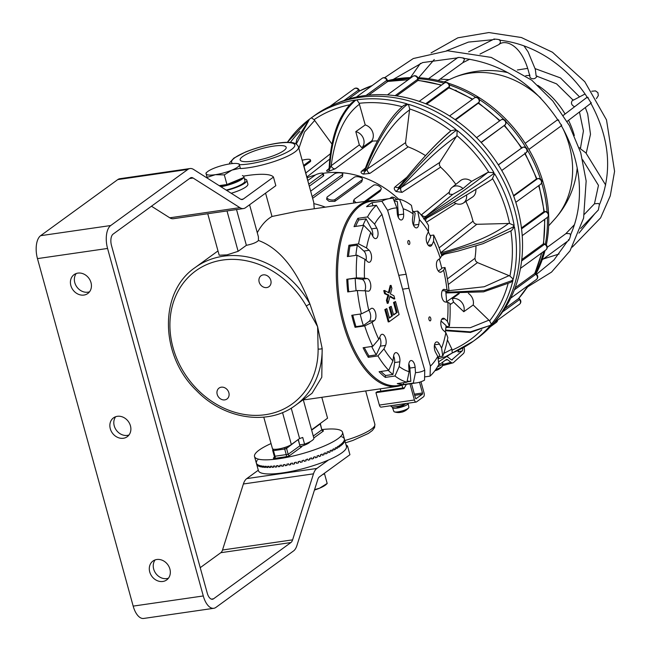 <?xml version="1.0" encoding="UTF-8"?>
<svg xmlns="http://www.w3.org/2000/svg" width="651" height="651" viewBox="0 0 651 651"><rect width="100%" height="100%" fill="white"/><g stroke="black" fill="none" stroke-linecap="round" stroke-linejoin="round"><path stroke-width="0.98" d="M450.468 354.111L452.323 352.94A137.971 116.619 -126 0 0 473.171 341.336L476.678 338.789A137.971 116.619 -126 0 0 489.853 158.616A137.971 116.619 -126 0 0 314.392 115.609L309.502 119.166L296.238 144.058M350.002 104.73A134.928 114.047 54 0 0 314.091 119.662L311.349 117.823L309.567 119.117M328.975 168.658L327.38 169.952C326.021 171.026 326.46 171.465 328.706 171.278L335.143 168.829L372.689 141.072L371.664 140.958A10.188 8.609 54 0 0 365.219 124.927L359.157 103.297L356.854 99.831L354.193 100.938C350.384 103.257 345.933 108.863 340.847 117.758C334.077 130.965 330.187 147.606 329.178 167.681L329.406 166.005M405.549 142.65L367.188 169.081A3.654 3.027 -125.9 0 0 369.874 173.418L408.144 146.866L406.2 145.263L405.549 142.65L409.674 108.953L408.429 104.298L406.509 105.071L407.217 103.932L403.555 105.568M440.581 167.152L439.303 164.955L439.694 162.457L456.921 135.66L457.181 130.46L455.342 130.997L456.131 129.622L450.915 130.753C436.748 142.585 419.496 161.245 399.169 186.756L397.94 189.539A3.654 0.602 -51.4 0 1 396.036 191.484L402.074 192.37L440.581 167.152A94.55 79.918 54 0 1 455.83 184.371M511.458 230.682L514.396 226.792L512.964 227.101L514.168 225.498L509.554 223.439A134.928 114.047 54 0 0 492.717 178.805L492.066 179.294L494.662 173.784L492.994 174.159L493.963 172.621L487.9 172.344C473.773 183.785 453.177 198.384 426.112 216.148A3.654 3.035 52 0 1 421.563 214.708L421.205 215.042M445.919 292.958L483.595 291.851L510.945 282.282L512.972 280.304L511.792 280.671L513.248 279.116L509.896 276.081A134.928 114.047 54 0 0 510.897 231.032M490.073 325.484L491.375 324.19L489.617 320.878A134.928 114.047 54 0 0 507.967 284.072M314.083 119.67L331.994 144.123M372.689 141.072A94.55 79.918 54 0 1 377.45 140.95M408.144 146.866A94.55 79.918 54 0 1 425.518 155.613M449.255 194.136A9.659 8.162 54 0 1 451.997 187.455L460.436 180.661A10.188 8.609 54 0 1 471.56 181.385L487.9 172.344M465.872 201.411A94.55 79.918 54 0 1 472.374 218.874A94.55 79.918 54 0 1 472.992 221.202L474.514 223.513L476.776 224.302L509.554 223.448M475.865 189.368A10.188 8.609 54 0 1 472.414 197.131L463.349 203.063A9.659 8.162 54 0 1 454.414 202.746M475.971 246.021A94.55 79.918 54 0 1 474.97 258.325L475.555 260.953L477.468 262.597L509.074 275.642L484.222 286.749L449.027 290.647M509.074 275.633L509.888 276.089M468.403 293.381A10.188 8.609 54 0 1 473.179 304.985L489.617 320.886M447.408 339.871L451.924 349.196L452.242 352.997L473.171 341.336A137.971 116.619 -126 0 0 490.634 325.085M449.914 354.461L445.341 356.764L438.107 358.709L438.351 360.524M409.674 109.856C394.514 120.468 380.355 140.209 367.188 169.081L364.682 171.88L364.837 169.748L364.381 170.472A3.654 3.084 50.7 0 1 361.834 171.001C360.451 172.092 360.939 173.125 363.282 174.102L369.874 173.418M403.75 105.413C397.655 110.418 391.658 117.481 385.758 126.595C375.717 142.374 368.889 158.567 364.845 169.74L365.366 168.536M365.488 167.999L361.834 171.001M439.694 162.457L401.146 187.529A3.654 3.035 -124.6 0 0 402.074 192.37M456.563 136.425C441.313 146.573 422.841 163.604 401.146 187.529L397.94 189.539C419.944 163.092 439.083 143.578 455.342 130.997M399.087 186.853A3.654 3.06 51.1 0 1 398.973 186.951A3.654 3.06 51.1 0 1 395.141 186.829C393.741 187.936 394.042 189.482 396.036 191.484M406.745 177.341L395.141 186.829M450.313 131.429C436.618 142.821 419.7 161.098 399.568 186.276M454.398 202.184L454.422 202.746M492.075 179.294C476.906 189.002 455.269 201.867 427.162 217.898L426.991 217.995A3.654 3.043 -123.5 0 0 426.926 218.036A3.654 3.043 -123.5 0 0 425.746 221.161M426.454 222.219L455.92 203.527M426.926 218.036L426.983 218.004C455.204 201.908 476.947 188.977 492.221 179.212M427.162 217.898L423.589 218.939L426.112 216.148L452.665 194.454L449.247 194.128M449.369 192.053L421.563 214.708M451.997 187.455A9.659 8.162 54 0 1 463.024 188.562L471.56 181.385M452.673 194.462L463.024 188.562M441.345 256.193L444.405 254.224M472.992 221.202L439.108 247.86M508.691 223.358C494.117 234.645 471.357 244.524 440.401 253.003L476.776 224.302M474.97 258.325L447.359 278.913M448.246 284.511L477.468 262.597M458.312 293.536L446.578 301.747M450.036 304.66L453.609 302.145L463.789 311.731A9.659 8.162 54 0 0 461.445 301.983A9.659 8.162 54 0 0 452.323 298.63L453.609 302.145M459.264 293.544L452.323 298.63M463.781 311.715L473.179 304.985M488.999 320.146L470.307 327.697L445.911 327.453M451.924 349.196L443.738 353.444M330.399 153.774L305.815 172.979M306.922 177.007L329.805 159.023M314.726 120.386L304.505 131.998L298.874 148.379M365.219 124.927L355.804 131.64L359.319 144.896L361.85 147.728L371.664 140.966M359.328 144.896L331.172 165.745A3.654 3.027 -127.2 0 0 335.143 168.829M359.507 104.176C344.615 115.211 335.175 135.733 331.172 165.745L329.552 169.016L329.17 167.681L328.543 169.398M328.552 169.406A3.654 3.109 50.8 0 1 327.38 169.952M355.804 131.64A9.659 8.162 54 0 1 363.404 138.468A9.659 8.162 54 0 1 361.85 147.736M466.531 194.999A9.659 8.162 54 0 1 463.349 203.063M505.396 124.463A3.247 1.709 -136.9 0 1 505.192 124.797L505.192 124.797A3.247 1.709 -136.9 0 1 505.062 124.911L481.203 142.528M504.476 125.545L504.273 125.757A132.389 111.907 54 0 1 521.394 148.054L521.565 147.956M500.578 120.248A3.247 2.742 54 0 1 500.912 119.955L500.912 119.955A3.247 2.742 54 0 1 504.883 120.761A3.247 2.742 54 0 1 505.062 124.911L481.056 142.366M478.615 102.948L455.578 119.963M478.648 103.118L479.201 101.971A3.247 1.579 -154.1 0 1 478.941 102.28L478.42 103.346A132.389 111.907 54 0 1 499.602 120.907M449.206 87.649L426.633 104.127M449.214 87.665L449.467 86.241A3.247 1.343 -170.1 0 1 449.149 86.697L448.938 87.909A132.389 111.907 54 0 1 472.333 99.408M441.598 85.061L418.17 80.309L396.654 95.9M418.194 80.317L418.056 78.714A3.247 1.017 175.3 0 1 417.739 79.21L417.844 80.496A132.389 111.907 54 0 1 441.288 85.289M387.703 81.521L368.621 95.152M387.679 81.432L387.174 79.894A3.247 0.61 161.7 0 1 386.84 80.333L387.255 81.603A132.389 111.907 54 0 1 408.022 79.91M359.474 91.042L348.269 99.147M359.694 90.912L358.937 89.659L358.555 89.993L359.262 91.156A132.389 111.907 54 0 1 372.16 85.574M518.741 298.386L519.465 299.606L519.921 299.37L518.863 298.272M534.829 273.192L535.749 274.315A3.247 0.716 -56.9 0 1 536.286 274.144L534.919 273.257M521.597 260.994L544.505 244.337A3.247 1.099 -70.7 0 1 545.066 244.19L543.577 243.669L544.505 244.337A3.247 2.742 54 0 1 546.816 246.916A3.247 2.742 54 0 1 545.904 249.878L545.904 249.878A3.247 3.247 0 0 0 545.066 244.19M521.557 228.867L545.131 211.721A3.247 1.408 -85.6 0 1 545.636 211.559L544.236 211.453L545.131 211.721A3.247 2.742 54 0 1 548.085 214.065A3.247 2.742 54 0 1 547.296 217.426L547.296 217.426A3.247 3.247 0 0 0 545.636 211.559M513.696 196.073L537.588 178.691A3.247 1.619 -101.9 0 1 537.921 178.545L537.588 178.691A3.247 2.742 54 0 1 541.119 180.604A3.247 2.742 54 0 1 540.501 184.347L540.501 184.347A3.247 3.247 0 0 0 537.921 178.545M498.3 164.841L522.395 147.492A3.247 1.725 -119.2 0 1 522.484 147.435L522.484 147.435A3.247 1.725 -119.2 0 1 522.72 147.338M498.373 164.955L522.395 147.492A3.247 2.742 54 0 1 526.382 148.786A3.247 2.742 54 0 1 525.984 152.887L525.984 152.887A3.247 2.742 54 0 1 525.748 153.034M514.355 289.866L535.749 274.315A3.247 2.742 54 0 1 536.416 279.491A3.247 3.247 0 0 0 536.286 274.144M502.637 311.837L519.465 299.606A3.247 2.742 54 0 1 519.49 304.245L519.49 304.245A3.247 3.247 0 0 0 519.921 299.37M497.283 320.39A3.247 2.742 54 0 1 496.265 322.457A3.247 3.247 0 0 0 497.584 320.17M358.937 89.659A3.247 3.247 0 0 0 354.25 88.707L354.25 88.707A3.247 2.742 54 0 1 358.555 89.993L344.11 100.498M387.174 79.894A3.247 3.247 0 0 0 382.178 78.283L382.178 78.283A3.247 2.742 54 0 1 386.84 80.333L366.082 95.428M444.047 83.279A130.054 109.929 54 0 0 420.017 78.869A130.054 109.929 54 0 0 418.064 78.738A3.247 3.247 0 0 0 412.913 76.354L412.913 76.354A3.247 2.742 54 0 1 415.924 76.346A3.247 2.742 54 0 1 417.739 79.21L395.084 95.681M449.467 86.241A3.247 3.247 0 0 0 444.364 83.059L444.364 83.059A3.247 2.742 54 0 1 447.717 83.279A3.247 2.742 54 0 1 449.149 86.697L425.689 103.753M479.201 101.971A3.247 3.247 0 0 0 474.376 97.927A3.247 2.742 54 0 1 478.054 98.423A3.247 2.742 54 0 1 478.941 102.28L455.09 119.621M504.802 308.607L518.522 298.63A132.389 111.907 54 0 0 528.384 285.333M515.169 287.75L534.634 273.591A132.389 111.907 54 0 0 541.567 253.036M521.76 259.578L543.292 243.913A132.389 111.907 54 0 0 544.505 219.452M521.443 227.972L543.91 211.632A132.389 111.907 54 0 0 538.654 185.69M513.525 195.601L536.44 178.935A132.389 111.907 54 0 0 524.82 153.734M456.392 90.579L455.537 90.204M336.632 103.452A136.954 115.764 54 0 1 356.87 96.95A136.954 115.764 54 0 1 388.354 94.973A136.954 115.764 54 0 1 420.562 101.833A136.954 115.764 54 0 1 451.306 117.066A136.954 115.764 54 0 1 478.485 139.631A136.954 115.764 54 0 1 500.253 167.982A136.954 115.764 54 0 1 515.12 200.207A136.954 115.764 54 0 1 522.086 234.091A136.954 115.764 54 0 1 520.654 267.325A136.954 115.764 54 0 1 510.945 297.662A136.954 115.764 54 0 1 495.102 321.374M554.53 219.322A88.463 74.775 -126 0 0 554.709 219.118A88.463 74.775 -126 0 0 569.259 145.36A88.463 74.775 -126 0 0 563.05 128.768M540.802 98.179A88.463 74.775 -126 0 0 452.38 78.218A88.463 74.775 -126 0 0 452.282 78.266L444.039 81.945M529.93 75.451L529.133 73.563C521.785 43.886 504.81 39.141 498.91 44.569L500.359 42.787L500.204 40.272M529.385 74.499L530.158 77.729C532.998 79.528 535.301 79.007 537.091 76.167L537.067 76.069M523.965 45.871L528.099 51.885L535.334 69.364L536.139 75.923L556.548 83.849L573.205 100.23L585.054 93.988M462.837 62.675L464.366 59.778L464.025 58.403M494.451 39.532C491.123 38.678 499.024 39.28 500.058 39.963M458.271 57.695C458.133 57.272 460.005 57.418 463.886 58.126M573.401 99.823L572.538 100.278C570.626 102.874 571.318 105.031 574.605 106.764M560.657 126.278L561.349 125.716M557.826 119.898L556.678 120.411L557.663 119.654M588.032 97.365C587.112 96.755 591.653 104.266 591.263 102.695M558.485 119.849C559.201 122.136 560.283 123.918 561.715 125.187M579.463 111.988L583.426 130.965L580.375 148.778L585.859 152.871L605.666 185.03M580.676 147.997L579.121 147.753M570.65 234.669L569.503 233.603L565.979 233.579L547.239 247.315M590.677 102.931C609.897 138.362 612.762 172.409 599.294 205.057L598.35 209.996L580.692 228.436M568.364 239.723C568.966 240.504 569.755 238.868 570.748 234.808L570.39 235.255C577.697 218.907 580.594 201.013 579.073 181.572C577.388 161.985 571.391 143.212 561.089 125.269M449.442 84.98A130.054 109.929 54 0 1 475.808 97.341M479.38 99.579A130.054 109.929 54 0 1 503.89 119.515M505.917 121.591A130.054 109.929 54 0 1 525.91 147.59M527.302 149.909A130.054 109.929 54 0 1 540.501 179.098M541.656 182.785A130.054 109.929 54 0 1 547.1 212.039M547.385 217.361A130.054 109.929 54 0 1 545.335 244.296M543.731 251.457A130.054 109.929 54 0 1 535.342 273.534M387.638 81.302A130.054 109.929 54 0 1 409.886 78.559M417.804 77.697A130.054 109.929 54 0 1 421.335 77.917A130.054 109.929 54 0 1 445.837 82.465M448.433 83.263A130.054 109.929 54 0 1 546.327 244.996M545.042 250.497A130.054 109.929 54 0 1 535.944 273.925M529.287 284.674A130.054 109.929 54 0 1 526.35 288.58M387.443 80.716A130.054 109.929 54 0 1 411.204 77.599M458.54 350.165A3.043 1.546 -105 0 1 457.995 352.004L462.21 350.873A3.043 1.546 75 0 0 462.641 348.025M462.21 350.873L451.68 359.938M446.724 356.479A6.087 3.092 -105 0 1 447.733 357.017L451.119 359.653A3.043 1.546 75 0 0 452.087 359.938A3.043 1.546 75 0 0 452.437 359.734M438.554 361.932L439.506 364.479L446.309 359.531A3.043 1.546 75 0 1 446.586 359.401A3.043 1.546 75 0 1 447.554 359.678L450.94 362.322L443.03 364.438M464.041 347.243A6.087 3.092 -105 0 1 463.349 353.615L453.576 362.477A6.087 3.092 -105 0 1 452.876 362.876A6.087 3.092 -105 0 1 450.94 362.322M457.083 350.865L458.54 350.474M439.506 364.479L438.79 364.674M228.851 392.691A6.746 5.696 54 0 1 226.996 398.99A6.746 5.696 54 0 1 218.419 396.89A6.746 5.696 54 0 1 219.061 388.077A6.746 5.696 54 0 1 228.851 392.691M270.816 280.378A6.746 5.696 54 0 1 268.961 286.676A6.746 5.696 54 0 1 260.384 284.577A6.746 5.696 54 0 1 261.027 275.772A6.746 5.696 54 0 1 270.816 280.378M265.567 193.144L271.996 216.482L298.182 211.095L370.126 200.671A93.842 45.806 -98.2 0 1 375.79 200.565M240.447 168.544A35.813 7.779 -15.4 0 0 296.994 150.243A35.813 7.779 -15.4 0 0 298.492 146.98L313.717 202.249L314.262 208.768M283.787 150.633A23.867 5.184 164.6 0 1 258.618 160.081A23.867 5.184 164.6 0 1 240.178 159.991A23.867 5.184 164.6 0 1 261.8 148.623A23.867 5.184 164.6 0 1 286.188 147.313A23.867 5.184 164.6 0 1 283.787 150.633M321.806 397.313L327.559 418.194L311.569 429.823M295.44 405.345A85.216 72.033 -126 0 0 322.172 348.488L317.615 326.712L309.876 303.871A85.216 72.033 -126 0 0 195.21 267.504C158.844 291.974 159.788 355.479 196.407 390.51C223.903 419.309 268.114 426.136 295.44 405.345L312.041 393.277L321.789 377.255L322.172 348.488A3.043 1.05 179.5 0 1 318.111 349.009A82.172 69.462 54 0 1 220.274 406.379A82.172 69.462 54 0 1 185.543 280.288A82.172 69.462 54 0 1 306.263 305.986L309.876 303.871C296.547 269.319 279.409 248.186 258.463 240.479C256.567 242.465 252.539 244.076 246.371 245.321L238.128 251.319L226.996 254.875L219.175 255.216L207.742 213.731M356.3 202.673A4.362 2.083 -156.7 0 1 354.128 199.548A4.362 2.083 -156.7 0 1 354.502 199.092L373.536 185.25A4.362 2.083 -156.7 0 1 378.532 185.779A4.362 2.083 -156.7 0 1 381.169 189.164L380.054 191.337L366.489 201.2M381.169 189.164A4.362 2.083 -156.7 0 1 380.794 189.62L364.462 201.493M353.965 203.014L353.395 201.257L354.128 199.548M362.485 179.277L361.736 181.808L334.817 201.379L329.072 201.338L326.639 199.328L326.957 197.424A4.362 1.79 -170.6 0 1 327.38 196.814L354.299 177.243A4.362 1.79 -170.6 0 1 359.287 176.966A4.362 1.79 -170.6 0 1 362.485 179.277A4.362 1.79 -170.6 0 1 362.054 179.888L335.135 199.466A4.362 1.79 -170.6 0 1 330.147 199.743A4.362 1.79 -170.6 0 1 326.957 197.424M307.874 180.457L315.222 175.119A4.362 0.952 164.6 0 1 319.836 173.386A4.362 0.952 164.6 0 1 323.197 173.41A4.362 0.952 164.6 0 1 322.758 174.02L308.883 184.111M323.197 173.41L323.742 175.388L323.311 176.03L309.437 186.121M310.657 191.15L334.516 173.801A4.362 1.408 176.6 0 1 339.366 172.775A4.362 1.408 176.6 0 1 342.8 173.939A4.362 1.408 176.6 0 1 342.369 174.598L312.154 196.578M342.8 173.939L342.491 176.616L312.635 198.327M389.656 198.555L391.218 197.424A4.362 2.27 -141.9 0 1 396.296 198.978L396.939 199.564M402.766 388.012L401.968 385.115M402.505 384.904A93.842 45.806 -98.2 0 1 397.037 386.409A93.842 45.806 -98.2 0 1 338.243 300.111A93.842 45.806 -98.2 0 1 370.126 200.671M380.217 388.85L380.859 391.186M257.283 232.732A93.842 45.806 -98.2 0 1 271.996 216.482M258.463 240.479L258.406 236.826L249.577 204.772M397.037 386.409L306.963 399.462A93.842 45.806 -98.2 0 1 303.268 399.69M307.142 177.796A93.842 79.316 54 0 1 315.426 174.981M323.156 173.329A93.842 79.316 54 0 1 398.794 199.296M303.944 166.306A10.351 2.246 164.6 0 1 304.025 166.469L310.022 188.847M313.904 203.649A93.842 79.316 54 0 1 325.37 207.156M291.225 408.153L299.59 438.53A16.438 3.572 -15.4 0 0 302.731 437.464L304.57 444.145A16.438 3.572 -15.4 0 0 313.855 438.131L303.26 399.657M304.025 166.469A10.351 2.246 164.6 0 1 303.976 166.892M299.826 444.836L304.57 444.145M263.777 417.161L272.427 448.572A10.351 2.246 -15.4 0 0 280.402 448.629A10.351 2.246 -15.4 0 0 291.339 444.527L299.59 438.53M236.525 209.565L246.371 245.321M424.753 370.199A82.986 40.508 -98.2 0 1 415.501 372.592L413.279 383.097A93.134 45.464 81.8 0 0 416.567 382.861A93.134 45.464 81.8 0 0 424.533 380.135L424.753 370.199L406.232 306.279L403.425 292.275L381.982 214.415L376.368 205.268L366.546 206.692A93.134 45.464 -98.2 0 1 372.071 202.681L381.885 201.257L387.622 210.33L406.143 274.25L398.754 275.324M372.966 205.765L372.071 202.681M406.143 274.25L408.95 288.255L402.57 289.182M408.95 288.255L430.401 366.114L430.051 376.123L424.607 376.913M430.734 318.249A2.026 0.993 -98.2 0 1 430.148 320.894A2.026 0.993 -98.2 0 1 428.879 319.031A2.026 0.993 -98.2 0 1 429.57 316.882A2.026 0.993 -98.2 0 1 430.734 318.249M409.699 241.879A2.026 0.993 -98.2 0 1 409.113 244.524A2.026 0.993 -98.2 0 1 407.843 242.652A2.026 0.993 -98.2 0 1 408.535 240.504A2.026 0.993 -98.2 0 1 409.699 241.879M393.806 200.02L399.511 199.19L403.246 208.825L403.636 214.106A6.388 3.117 81.8 0 1 401.366 219.981A6.388 3.117 81.8 0 1 397.265 213.211L396.874 207.938L393.139 198.303A93.134 45.464 81.8 0 0 389.851 198.531L371.103 201.249A93.134 45.464 81.8 0 0 357.611 207.986A93.134 45.464 81.8 0 0 344.208 322.684A93.134 45.464 81.8 0 0 397.81 385.579L416.567 382.861M389.851 198.531A93.134 45.464 81.8 0 0 381.885 201.257M413.572 211.656L417.698 211.062L419.431 219.656L418.78 224.392A6.388 3.117 81.8 0 1 416.575 227.883A6.388 3.117 81.8 0 1 413.426 225.083A6.388 3.117 81.8 0 1 412.531 218.728L413.182 213.992L411.448 205.391A93.134 45.464 81.8 0 0 399.511 199.19M430.181 235.556L433.68 235.052L433.607 241.236L432.004 244.703A6.388 3.117 81.8 0 1 430.335 246.241A6.388 3.117 81.8 0 1 426.779 242.343A6.388 3.117 81.8 0 1 426.828 235.125L428.431 231.658L428.504 225.474A93.134 45.464 81.8 0 0 417.698 211.062M441.703 267.992L445.015 267.512L443.6 270.279L441.297 271.955A6.388 3.117 81.8 0 1 440.556 272.264A6.388 3.117 81.8 0 1 436.691 267.179A6.388 3.117 81.8 0 1 437.985 259.928L440.288 258.252L441.703 255.485A93.134 45.464 81.8 0 0 433.68 235.052M443.429 289.467L446.96 289.711L449.052 290.859A93.134 45.464 81.8 0 0 445.015 267.512M449.052 290.859L445.748 291.331M449.41 326.2A93.134 45.464 81.8 0 0 449.996 303.504L447.904 302.365A82.986 40.508 -98.2 0 1 447.416 321.26L449.41 326.2L445.992 326.696M442.745 356.146A93.134 45.464 81.8 0 0 447.847 337.552L445.854 332.612A82.986 40.508 -98.2 0 1 441.606 348.09L442.745 356.146L438.88 356.699M430.051 376.123A93.134 45.464 81.8 0 0 438.904 364.454L437.765 356.406A82.986 40.508 -98.2 0 1 430.401 366.114M413.279 383.097L403.636 384.489A93.134 45.464 -98.2 0 1 397.265 383.602L406.908 382.202L409.129 371.705A82.986 40.508 -98.2 0 1 399.193 366.537L394.97 376.001A93.134 45.464 81.8 0 0 406.908 382.202M394.97 376.001L385.335 377.393A93.134 45.464 -98.2 0 1 379.085 371.729L388.72 370.338L392.944 360.874A82.986 40.508 -98.2 0 1 383.944 348.871L377.914 355.918A93.134 45.464 81.8 0 0 388.72 370.338M377.914 355.918L368.279 357.318A93.134 45.464 -98.2 0 1 363.103 347.74L372.738 346.34L378.776 339.293A82.986 40.508 -98.2 0 1 372.087 322.278L364.715 325.907A93.134 45.464 81.8 0 0 372.738 346.34M364.715 325.907L355.072 327.307A93.134 45.464 -98.2 0 1 351.76 315.279L361.403 313.88L368.775 310.25A82.986 40.508 -98.2 0 1 365.423 290.818L357.366 290.541A93.134 45.464 81.8 0 0 361.403 313.88M357.366 290.541L347.732 291.933A93.134 45.464 -98.2 0 1 346.78 279.287L356.423 277.887L364.47 278.164A82.986 40.508 -98.2 0 1 364.959 259.269L357.008 255.192A93.134 45.464 81.8 0 0 356.423 277.887M357.008 255.192L347.365 256.592A93.134 45.464 -98.2 0 1 348.928 245.24L358.571 243.848L366.521 247.917A82.986 40.508 -98.2 0 1 370.769 232.44L363.673 225.246A93.134 45.464 81.8 0 0 358.571 243.848M363.673 225.246L354.038 226.646A93.134 45.464 -98.2 0 1 357.871 218.329L367.514 216.938L374.61 224.123A82.986 40.508 -98.2 0 1 381.982 214.415M376.368 205.268A93.134 45.464 81.8 0 0 367.514 216.938M437.765 356.406L435.609 352.411A6.388 3.117 81.8 0 1 434.355 345.827A6.388 3.117 81.8 0 1 436.609 341.93A6.388 3.117 81.8 0 1 439.441 344.094L441.606 348.09M445.854 332.612L443.25 330.244A6.388 3.117 81.8 0 1 440.808 323.335A6.388 3.117 81.8 0 1 443.111 318.249A6.388 3.117 81.8 0 1 444.812 318.9L447.416 321.26M447.904 302.365L445.243 301.991A6.388 3.117 81.8 0 1 441.63 295.668A6.388 3.117 81.8 0 1 443.852 289.345A6.388 3.117 81.8 0 1 444.299 289.345M443.6 270.279A82.986 40.508 -98.2 0 1 446.96 289.711M433.607 241.236A82.986 40.508 -98.2 0 1 440.288 258.252M419.431 219.656A82.986 40.508 -98.2 0 1 428.431 231.658M403.246 208.825A82.986 40.508 -98.2 0 1 413.182 213.992M387.622 210.33A82.986 40.508 -98.2 0 1 396.874 207.938M391.91 288.426L390.413 293.943L393.945 295.806L394.783 298.866L390.014 296.067L388.134 303.244L387.288 300.184L388.834 295.09L385.465 293.568L384.627 290.509L389.176 293.015L391.064 285.366L391.91 288.426M389.868 296.62L393.904 298.988L394.783 298.866M387.288 300.184L386.417 300.314L387.255 303.366L388.134 303.244M386.417 300.314L387.955 295.22L388.834 295.09M387.955 295.22L384.595 293.691L385.465 293.568M384.595 293.691L383.748 290.639L384.627 290.509M388.427 292.6L390.193 285.496L391.064 285.366M399.096 314.523L389.103 321.789L385.701 309.445L386.808 308.631L389.404 318.054L392.504 315.8L390.12 307.142L391.227 306.336L393.611 314.994L397.183 312.399L394.408 302.341L395.523 301.535L399.096 314.523M385.701 309.445L384.822 309.567L388.224 321.911L389.103 321.789M384.822 309.567L386.808 308.631M389.29 317.631L392.504 315.8M391.625 315.93L389.241 307.272L390.12 307.142M389.241 307.272L391.227 306.336M393.497 314.563L397.183 312.399M396.304 312.529L393.529 302.471L394.408 302.341M393.529 302.471L395.523 301.535M364.739 290.794A6.388 3.117 81.8 0 0 365.187 283.909A6.388 3.117 81.8 0 0 361.875 279.303L355.194 278.368A91.018 44.431 81.8 0 0 356.113 290.72M355.194 278.368L346.78 279.287M348.749 291.786A91.018 44.431 -98.2 0 1 347.837 279.434M366.082 260.286A6.388 3.117 81.8 0 0 363.868 251.05L357.326 245.11A91.018 44.431 81.8 0 0 355.869 255.355M357.326 245.11L349.961 246.176L348.928 245.24M348.513 256.421A91.018 44.431 -98.2 0 1 349.961 246.176M372.697 236.004A6.388 3.117 81.8 0 0 371.509 228.883L366.09 218.85A91.018 44.431 81.8 0 0 362.981 225.352M366.09 218.85L358.725 219.916L357.871 218.329M355.617 226.418A91.018 44.431 -98.2 0 1 358.725 219.916M398.306 217.361A6.388 3.117 81.8 0 0 398.379 214.863L397.387 201.615A91.018 44.431 81.8 0 0 394.164 200.939M413.507 225.254A6.388 3.117 81.8 0 0 413.523 225.148L415.159 213.268A91.018 44.431 81.8 0 0 412.506 210.639M427.438 243.962L430.767 236.752A91.018 44.431 81.8 0 0 428.301 231.927M438.335 271.044L441.826 268.505A91.018 44.431 81.8 0 0 439.279 258.984M446.594 302.178A91.018 44.431 81.8 0 0 445.715 291.038L442.346 290.566M445.325 332.124A91.018 44.431 81.8 0 0 446.098 325.598L441.036 321.008M438.074 358.571A91.018 44.431 81.8 0 0 439.612 354.893L434.42 345.29M407.152 381.03A91.018 44.431 81.8 0 0 410.846 381.331L409.853 368.075A6.388 3.117 81.8 0 0 408.812 363.933M406.973 381.893L410.846 381.331M403.636 384.489L403.506 382.698M388.289 370.395A91.018 44.431 81.8 0 0 392.952 374.455L394.587 362.566A6.388 3.117 81.8 0 0 393.611 356.032M385.335 377.393L385.587 375.521A91.018 44.431 -98.2 0 1 380.925 371.461M385.587 375.521L392.952 374.455M371.68 346.495A91.018 44.431 81.8 0 0 376.27 354.876L380.29 346.161A6.388 3.117 81.8 0 0 379.679 337.332M368.279 357.318L368.914 355.942A91.018 44.431 -98.2 0 1 364.324 347.561M368.914 355.942L376.27 354.876M365.423 290.818L368.075 291.184A6.388 3.117 81.8 0 0 368.523 291.184A6.388 3.117 81.8 0 0 370.745 284.861A6.388 3.117 81.8 0 0 367.131 278.538L361.875 279.303M364.47 278.164L367.131 278.538M364.959 259.269L367.563 261.629A6.388 3.117 81.8 0 0 369.263 262.28A6.388 3.117 81.8 0 0 371.566 257.194A6.388 3.117 81.8 0 0 369.125 250.285L363.868 251.05M366.521 247.917L369.125 250.285M370.769 232.44L372.933 236.435A6.388 3.117 81.8 0 0 375.765 238.6A6.388 3.117 81.8 0 0 378.019 234.702A6.388 3.117 81.8 0 0 376.766 228.119L371.509 228.883M374.61 224.123L376.766 228.119M409.853 368.075L415.11 367.319A6.388 3.117 81.8 0 0 411.009 360.548A6.388 3.117 81.8 0 0 408.738 366.423L409.129 371.705M394.587 362.566L399.844 361.801A6.388 3.117 81.8 0 0 398.949 355.446A6.388 3.117 81.8 0 0 395.808 352.647A6.388 3.117 81.8 0 0 393.595 356.138L392.944 360.874M380.29 346.161L385.547 345.404A6.388 3.117 81.8 0 0 385.595 338.186A6.388 3.117 81.8 0 0 382.047 334.288A6.388 3.117 81.8 0 0 380.371 335.826L378.776 339.293M415.11 367.319L415.501 372.592M399.844 361.801L399.193 366.537M385.547 345.404L383.944 348.871M360.158 314.059A91.018 44.431 81.8 0 0 363.348 325.573L369.133 321.366A6.388 3.117 81.8 0 0 370.696 316.337A6.388 3.117 81.8 0 0 368.783 310.242L371.078 308.574A6.388 3.117 81.8 0 1 371.819 308.265A6.388 3.117 81.8 0 1 375.684 313.351A6.388 3.117 81.8 0 1 374.39 320.601L372.087 322.278M355.072 327.307L355.983 326.639A91.018 44.431 -98.2 0 1 352.793 315.125M355.983 326.639L363.348 325.573M151.463 206.221L169.773 217.808A18.261 8.911 81.8 0 0 173.378 218.712L243.482 208.556A18.261 8.911 -98.2 0 0 245.598 207.669L275.829 185.681L273.461 177.088A49.297 10.717 -15.4 0 0 243.507 176.128M213.788 608.294A18.261 8.911 -98.2 0 1 203.283 595.958L107.561 248.454A18.261 8.911 -98.2 0 1 110.719 225.531L187.862 169.431A18.261 8.911 -98.2 0 1 189.978 168.544L119.882 178.708A18.261 8.911 81.8 0 0 117.766 179.595L40.622 235.686A18.261 8.911 81.8 0 0 37.465 258.61L133.178 606.114A18.261 8.911 81.8 0 0 143.692 618.45L213.788 608.294A18.261 8.911 -98.2 0 0 215.904 607.407L293.52 550.966A18.261 8.911 -98.2 0 0 296.897 545.587L317.769 479.559A9.13 4.459 81.8 0 1 319.462 476.866L349.929 454.715L347.561 446.122A49.297 10.717 -15.4 0 0 346.023 444.885M258.301 470.217L246.762 478.607A18.261 8.911 81.8 0 0 243.384 483.986L222.512 550.014A9.13 4.459 -98.2 0 1 220.819 552.699L200.223 567.68M155.141 559.909A11.669 9.863 -126 0 0 155.784 573.417A11.669 9.863 -126 0 0 168.438 578.194M169.895 569.031A11.669 9.863 54 0 1 166.68 579.927A11.669 9.863 54 0 1 151.838 576.29A11.669 9.863 54 0 1 152.952 561.048A11.669 9.863 54 0 1 169.895 569.031M76.248 273.501A11.669 9.863 -126 0 0 76.899 287.01A11.669 9.863 -126 0 0 89.545 291.786M91.002 282.624A11.669 9.863 54 0 1 87.787 293.52A11.669 9.863 54 0 1 72.953 289.882A11.669 9.863 54 0 1 74.068 274.649A11.669 9.863 54 0 1 91.002 282.624M115.699 416.705A11.669 9.863 -126 0 0 116.342 430.213A11.669 9.863 -126 0 0 128.996 434.99M130.444 425.827A11.669 9.863 54 0 1 127.23 436.723A11.669 9.863 54 0 1 112.395 433.086A11.669 9.863 54 0 1 113.51 417.852A11.669 9.863 54 0 1 130.444 425.827M243.482 208.556A18.261 8.911 -98.2 0 1 239.877 207.653L193.095 178.032A9.13 4.459 81.8 0 0 191.288 177.585A9.13 4.459 81.8 0 0 190.23 178.024L113.087 234.124A9.13 4.459 81.8 0 0 111.508 245.582L207.23 593.085A9.13 4.459 81.8 0 0 212.478 599.254A9.13 4.459 81.8 0 0 213.536 598.814L290.924 542.543A9.13 4.459 81.8 0 0 292.608 539.85L313.481 473.83A18.261 8.911 -98.2 0 1 316.858 468.451L328.438 460.029M346.519 446.879L347.561 446.122M189.978 168.544A18.261 8.911 -98.2 0 1 193.583 169.447L240.365 199.068A9.13 4.459 81.8 0 0 242.172 199.523A9.13 4.459 81.8 0 0 243.23 199.076L273.461 177.088M420.961 381.763L424.053 392.984A3.043 1.489 -98.2 0 1 423.524 396.801L416.51 401.903A3.043 1.489 -98.2 0 1 416.16 402.049A3.043 1.489 -98.2 0 1 414.402 399.999L409.886 383.585M419.513 382.235L422.475 392.984L414.378 394.156M414.703 395.36L422.296 394.262A1.017 0.496 81.8 0 0 422.475 392.984M422.296 394.262L415.916 398.754M411.465 383.602L415.46 398.087A1.017 0.496 81.8 0 0 416.038 398.77A1.017 0.496 81.8 0 0 416.16 398.721M404.45 387.768L377.255 391.707L375.936 392.667L379.354 405.077A3.043 1.489 81.8 0 0 381.104 407.135L416.16 402.049M406.55 384.066L403.978 388.598L375.936 392.667M279.743 465.367A45.651 9.92 -15.4 0 0 281.46 465.115L281.777 466.262L281.46 465.115A45.651 9.92 -15.4 0 1 279.743 465.367L280.06 466.507A45.651 9.92 164.6 0 1 278.376 466.734L278.058 465.587L278.376 466.734A45.651 9.92 164.6 0 0 280.06 466.507L279.743 465.367M283.535 465.986A45.651 9.92 164.6 0 1 281.777 466.262A45.651 9.92 164.6 0 0 283.535 465.986L283.218 464.838A45.651 9.92 -15.4 0 0 285.008 464.537L285.325 465.685L285.008 464.537A45.651 9.92 -15.4 0 1 283.218 464.838L283.535 465.986M287.14 465.351A45.651 9.92 164.6 0 1 285.325 465.685A45.651 9.92 164.6 0 0 287.14 465.351L286.822 464.204A45.651 9.92 -15.4 0 0 288.67 463.854L288.987 465.001L288.67 463.854A45.651 9.92 -15.4 0 1 286.822 464.204L287.14 465.351M290.851 464.619A45.651 9.92 164.6 0 1 288.987 465.001A45.651 9.92 164.6 0 0 290.851 464.619L290.533 463.471A45.651 9.92 -15.4 0 0 292.421 463.073L292.738 464.22L292.421 463.073A45.651 9.92 -15.4 0 1 290.533 463.471L290.851 464.619M276.74 466.922L276.423 465.782A45.651 9.92 -15.4 0 0 278.058 465.587A45.651 9.92 -15.4 0 1 276.423 465.782L276.74 466.922A45.651 9.92 164.6 0 1 275.145 467.092L274.828 465.945L275.145 467.092A45.651 9.92 164.6 0 0 276.74 466.922M273.599 467.231L273.282 466.083A45.651 9.92 -15.4 0 0 274.828 465.945A45.651 9.92 -15.4 0 1 273.282 466.083L273.599 467.231A45.651 9.92 164.6 0 1 272.102 467.337L271.793 466.189L272.102 467.337A45.651 9.92 164.6 0 0 273.599 467.231M270.67 467.418L270.352 466.271A45.651 9.92 -15.4 0 0 271.793 466.189A45.651 9.92 -15.4 0 1 270.352 466.271L270.67 467.418A45.651 9.92 164.6 0 1 269.286 467.467L268.969 466.319L269.286 467.467A45.651 9.92 164.6 0 0 270.67 467.418M267.96 467.483L267.651 466.336A45.651 9.92 -15.4 0 0 268.969 466.319A45.651 9.92 -15.4 0 1 267.651 466.336L267.96 467.483A45.651 9.92 164.6 0 1 266.707 467.475L266.389 466.328L266.707 467.475A45.651 9.92 164.6 0 0 267.96 467.483M265.51 467.434L265.193 466.287A45.651 9.92 -15.4 0 0 266.389 466.328A45.651 9.92 -15.4 0 1 265.193 466.287L265.51 467.434A45.651 9.92 164.6 0 1 264.379 467.369L264.062 466.222L264.379 467.369A45.651 9.92 164.6 0 0 265.51 467.434M263.321 467.272L263.004 466.124A45.651 9.92 -15.4 0 0 264.062 466.222A45.651 9.92 -15.4 0 1 263.004 466.124L263.321 467.272A45.651 9.92 164.6 0 1 262.329 467.141L262.019 466.002L262.329 467.141A45.651 9.92 164.6 0 0 263.321 467.272M261.417 466.987L261.1 465.847A45.651 9.92 -15.4 0 0 262.019 466.002A45.651 9.92 -15.4 0 1 261.1 465.847L261.417 466.987A45.651 9.92 164.6 0 1 260.571 466.808L260.262 465.66L260.571 466.808A45.651 9.92 164.6 0 0 261.417 466.987M259.806 466.596L259.497 465.449A45.651 9.92 -15.4 0 0 260.262 465.66A45.651 9.92 -15.4 0 1 259.497 465.449L259.806 466.596A45.651 9.92 164.6 0 1 259.122 466.36L258.805 465.213L259.122 466.36A45.651 9.92 164.6 0 0 259.806 466.596M258.512 466.092L258.203 464.944A45.651 9.92 -15.4 0 0 258.805 465.213A45.651 9.92 -15.4 0 1 258.203 464.944L258.512 466.092A45.651 9.92 164.6 0 1 257.991 465.799L257.674 464.651L257.991 465.799A45.651 9.92 164.6 0 0 258.512 466.092M257.544 465.481L257.226 464.334A45.651 9.92 -15.4 0 0 257.674 464.651A45.651 9.92 -15.4 0 1 257.226 464.334L257.544 465.481A45.651 9.92 164.6 0 1 257.178 465.131L256.86 463.984L257.178 465.131A45.651 9.92 164.6 0 0 257.544 465.481M256.893 464.765L256.584 463.618A45.651 9.92 -15.4 0 0 256.86 463.984A45.651 9.92 -15.4 0 1 256.584 463.618L256.893 464.765A45.651 9.92 164.6 0 1 256.697 464.366L256.38 463.227L256.697 464.366A45.651 9.92 164.6 0 0 256.893 464.765M344.273 438.571A45.651 9.92 -15.4 0 1 344.338 438.774A45.651 9.92 -15.4 0 1 344.387 438.986L344.704 440.133L344.387 438.986A45.651 9.92 -15.4 0 0 344.338 438.774L346.446 446.407A45.651 9.92 -15.4 0 1 342.28 452.51A45.651 9.92 -15.4 0 1 294.057 470.811A45.651 9.92 -15.4 0 1 258.414 470.657L256.315 463.016A45.651 9.92 -15.4 0 1 256.266 462.804A45.651 9.92 -15.4 0 0 256.315 463.016A45.651 9.92 -15.4 0 0 256.38 463.227A45.651 9.92 -15.4 0 1 256.315 463.016L254.525 456.53A45.651 9.92 164.6 0 1 259.106 450.118A45.651 9.92 164.6 0 1 271.052 443.559M344.68 441.036L344.363 439.889A45.651 9.92 -15.4 0 0 344.42 439.425L344.737 440.572L344.42 439.425A45.651 9.92 -15.4 0 1 344.363 439.889L344.68 441.036A45.651 9.92 164.6 0 1 344.542 441.516L344.224 440.369L344.542 441.516A45.651 9.92 164.6 0 0 344.68 441.036M344.322 442.021L344.005 440.873A45.651 9.92 -15.4 0 0 344.224 440.369A45.651 9.92 -15.4 0 1 344.005 440.873L344.322 442.021A45.651 9.92 164.6 0 1 344.021 442.542L343.704 441.394L344.021 442.542A45.651 9.92 164.6 0 0 344.322 442.021M343.63 443.079L343.321 441.939A45.651 9.92 -15.4 0 0 343.704 441.394A45.651 9.92 -15.4 0 1 343.321 441.939L343.63 443.079A45.651 9.92 164.6 0 1 343.167 443.64L342.849 442.493L343.167 443.64A45.651 9.92 164.6 0 0 343.63 443.079M342.613 444.21L342.304 443.062A45.651 9.92 -15.4 0 0 342.849 442.493A45.651 9.92 -15.4 0 1 342.304 443.062L342.613 444.21A45.651 9.92 164.6 0 1 341.987 444.796L341.669 443.656L341.987 444.796A45.651 9.92 164.6 0 0 342.613 444.21M341.279 445.398L340.961 444.259A45.651 9.92 -15.4 0 0 341.669 443.656A45.651 9.92 -15.4 0 1 340.961 444.259L341.279 445.398A45.651 9.92 164.6 0 1 340.497 446.016L340.18 444.869L340.497 446.016A45.651 9.92 164.6 0 0 341.279 445.398M339.635 446.643L339.317 445.496A45.651 9.92 -15.4 0 0 340.18 444.869A45.651 9.92 -15.4 0 1 339.317 445.496L339.635 446.643A45.651 9.92 164.6 0 1 338.699 447.278L338.382 446.13L338.699 447.278A45.651 9.92 164.6 0 0 339.635 446.643M337.69 447.921L337.373 446.781A45.651 9.92 -15.4 0 0 338.382 446.13A45.651 9.92 -15.4 0 1 337.373 446.781L337.69 447.921A45.651 9.92 164.6 0 1 336.616 448.58L336.298 447.432L336.616 448.58A45.651 9.92 164.6 0 0 337.69 447.921M335.468 449.239L335.151 448.091A45.651 9.92 -15.4 0 0 336.298 447.432A45.651 9.92 -15.4 0 1 335.151 448.091L335.468 449.239A45.651 9.92 164.6 0 1 334.256 449.898L333.939 448.759L334.256 449.898A45.651 9.92 164.6 0 0 335.468 449.239M332.978 450.573L332.661 449.426A45.651 9.92 -15.4 0 0 333.939 448.759A45.651 9.92 -15.4 0 1 332.661 449.426L332.978 450.573A45.651 9.92 164.6 0 1 331.636 451.241L331.326 450.093L331.636 451.241A45.651 9.92 164.6 0 0 332.978 450.573M330.244 451.916L329.927 450.769A45.651 9.92 -15.4 0 0 331.326 450.093A45.651 9.92 -15.4 0 1 329.927 450.769L330.244 451.916A45.651 9.92 164.6 0 1 328.788 452.591L328.47 451.444L328.788 452.591A45.651 9.92 164.6 0 0 330.244 451.916M327.282 453.259L326.965 452.12A45.651 9.92 -15.4 0 0 328.47 451.444A45.651 9.92 -15.4 0 1 326.965 452.12L327.282 453.259A45.651 9.92 164.6 0 1 325.72 453.934L325.41 452.787L325.72 453.934A45.651 9.92 164.6 0 0 327.282 453.259M324.117 454.601L323.799 453.454A45.651 9.92 -15.4 0 0 325.41 452.787A45.651 9.92 -15.4 0 1 323.799 453.454L324.117 454.601A45.651 9.92 164.6 0 1 322.465 455.261L322.147 454.113L322.465 455.261A45.651 9.92 164.6 0 0 324.117 454.601M320.772 455.92L320.463 454.772A45.651 9.92 -15.4 0 0 322.147 454.113A45.651 9.92 -15.4 0 1 320.463 454.772L320.772 455.92A45.651 9.92 164.6 0 1 319.047 456.563L318.73 455.423L319.047 456.563A45.651 9.92 164.6 0 0 320.772 455.92M317.281 457.205L316.964 456.058A45.651 9.92 -15.4 0 0 318.73 455.423A45.651 9.92 -15.4 0 1 316.964 456.058L317.281 457.205A45.651 9.92 164.6 0 1 315.483 457.832L315.165 456.693L315.483 457.832A45.651 9.92 164.6 0 0 317.281 457.205M313.66 458.45L313.343 457.311A45.651 9.92 -15.4 0 0 315.165 456.693A45.651 9.92 -15.4 0 1 313.343 457.311L313.66 458.45A45.651 9.92 164.6 0 1 311.805 459.061L311.495 457.913L311.805 459.061A45.651 9.92 164.6 0 0 313.66 458.45M309.933 459.655L309.624 458.507A45.651 9.92 -15.4 0 0 311.495 457.913A45.651 9.92 -15.4 0 1 309.624 458.507L309.933 459.655A45.651 9.92 164.6 0 1 308.045 460.233L307.736 459.085L308.045 460.233A45.651 9.92 164.6 0 0 309.933 459.655M306.141 460.794L305.832 459.647A45.651 9.92 -15.4 0 0 307.736 459.085A45.651 9.92 -15.4 0 1 305.832 459.647L306.141 460.794A45.651 9.92 164.6 0 1 304.229 461.339L303.919 460.2L304.229 461.339A45.651 9.92 164.6 0 0 306.141 460.794M302.308 461.868L301.999 460.729A45.651 9.92 -15.4 0 0 303.919 460.2A45.651 9.92 -15.4 0 1 301.999 460.729L302.308 461.868A45.651 9.92 164.6 0 1 300.388 462.381L300.07 461.233L300.388 462.381A45.651 9.92 164.6 0 0 302.308 461.868M298.467 462.869L298.15 461.73A45.651 9.92 -15.4 0 0 300.07 461.233A45.651 9.92 -15.4 0 1 298.15 461.73L298.467 462.869A45.651 9.92 164.6 0 1 296.547 463.341L296.229 462.194L296.547 463.341A45.651 9.92 164.6 0 0 298.467 462.869M294.634 463.789L294.317 462.641A45.651 9.92 -15.4 0 0 296.229 462.194A45.651 9.92 -15.4 0 1 294.317 462.641L294.634 463.789A45.651 9.92 164.6 0 1 292.738 464.22A45.651 9.92 164.6 0 0 294.634 463.789M344.704 440.133A45.651 9.92 164.6 0 1 344.737 440.572A45.651 9.92 164.6 0 0 344.704 440.133M321.968 429.579A45.651 9.92 164.6 0 1 342.548 432.28A45.651 9.92 164.6 0 1 337.527 439.002A45.651 9.92 164.6 0 1 289.215 456.88A45.651 9.92 164.6 0 1 254.525 456.53M310.104 441.728A12.076 2.62 164.6 0 1 301.21 446.35L300.803 446.423M284.756 447.473A1.424 0.692 81.8 0 0 284.601 448.376A1.424 0.692 81.8 0 0 284.699 449.027L286.538 448.401L298.15 439.571A1.424 1.204 54 0 1 298.264 439.873L299.891 445.797L288.165 454.317L274.502 456.302M274.299 457.336L273.64 457.816A1.424 1.204 54 0 0 274.112 457.629L274.356 456.497L272.728 450.582A1.424 1.424 0 0 1 273.168 449.125A1.424 1.204 -126 0 0 272.867 450.378L273.485 450.647A1.424 0.692 -98.2 0 1 273.493 449.206M273.64 457.816A2.84 0.618 -15.4 0 0 274.868 458.353L286.082 456.725A2.84 0.618 -15.4 0 0 289.76 455.48A1.424 1.204 54 0 1 288.165 454.317L286.538 448.401A1.424 1.204 -126 0 0 285.39 447.261M257.926 459.736L257.804 459.297M257.064 460.818L256.95 460.395M256.543 461.844L256.429 461.421M256.348 462.78L256.234 462.365M344.07 438.172L344.192 438.595M343.427 437.456L343.541 437.879M342.45 436.845L342.572 437.277M341.157 436.341L341.279 436.78M309.559 161.074L309.827 162.026A8.52 1.855 -15.4 0 0 310.682 160.83L310.413 159.877A8.52 1.855 164.6 0 1 309.559 161.074L303.569 165.427M309.827 162.026L303.838 166.387M302.145 160.236A8.52 1.855 164.6 0 1 310.413 159.877M231.203 193.266A20.287 4.411 -15.4 0 0 245.85 186.967A20.287 4.411 -15.4 0 0 247.885 184.119L246.835 180.294A20.287 4.411 -15.4 0 0 244.483 179.001M226.686 190.401A20.287 4.411 -15.4 0 0 244.8 183.143A20.287 4.411 -15.4 0 0 246.835 180.294M226.19 190.092A18.358 3.987 -15.4 0 0 244.979 180.807L243.824 176.608A18.358 3.987 -15.4 0 0 242.384 175.583M220.966 186.788A18.358 3.987 -15.4 0 0 243.824 176.608M314.579 489.658L319.543 488.209A17.243 3.751 164.6 0 1 314.449 490.057M327.201 483.514L326.094 484.531A17.243 3.751 164.6 0 1 319.543 488.209L327.176 483.424L324.385 473.293L326.997 482.782M322.57 474.612L324.524 473.798M231.927 170.106L224.302 174.891L215.302 174.688A17.243 3.751 -15.4 0 0 231.927 170.106A17.243 3.751 -15.4 0 0 239.381 164.687L240.349 168.218L231.927 170.106M207.099 177.381L206.123 173.841A17.243 3.751 -15.4 0 0 215.302 174.688L207.099 177.381L207.303 178.138M240.349 168.218L239.381 164.687A17.243 3.751 -15.4 0 0 237.713 163.645A17.243 3.751 -15.4 0 0 230.202 163.84A17.243 3.751 -15.4 0 0 213.577 168.422A17.243 3.751 -15.4 0 0 207.026 172.1A17.243 3.751 -15.4 0 0 206.123 173.841L205.952 173.207M239.202 164.044L239.381 164.687M243.002 177.845L226.947 184.51L224.302 174.891M226.947 184.51L219.159 185.641M240.317 178.96A15.624 3.393 164.6 0 1 239.609 179.53A15.624 3.393 164.6 0 1 220.16 186.276M398.632 404.596A9.13 1.986 164.6 0 1 392.87 405.427M406.558 403.441A9.13 1.986 164.6 0 1 397.045 406.55A9.13 1.986 164.6 0 1 391.039 406.289L390.885 405.711M392.887 406.948A8.113 1.766 -15.4 0 0 392.504 407.77L393.896 411.497A7.763 1.684 -15.4 0 0 394.376 411.863A7.763 1.684 -15.4 0 0 401.822 411.025A7.763 1.684 -15.4 0 0 408.633 407.933A13.142 13.142 0 0 1 405.174 410.814A12.898 6.852 -133.1 0 1 404.865 410.968A13.069 11.043 54 0 1 404.084 411.375A13.069 11.043 54 0 1 403.384 411.66A12.874 12.133 -66.3 0 1 402.139 412.083A13.069 6.38 -98.2 0 1 402.074 412.099A13.069 6.38 -98.2 0 1 401.211 412.213A12.898 10.847 111.5 0 1 398.794 412.563A13.069 6.38 81.8 0 0 398.908 412.563A13.069 6.38 81.8 0 0 399.128 412.547M408.633 407.933A7.763 1.684 -15.4 0 0 408.861 407.371L408.153 403.465A8.113 1.766 -15.4 0 0 408.022 403.229M392.504 407.77A8.113 1.766 -15.4 0 0 400.788 407.282A8.113 1.766 -15.4 0 0 408.153 403.465M435.706 369.613A6.754 1.115 -20.7 0 0 442.289 366.285L442.883 363.445A8.04 1.326 159.3 0 1 437.529 366.83M434.901 370.728A13.166 7.755 82.7 0 0 435.324 370.614L435.291 370.5M436.227 370.37A13.191 13.191 0 0 0 437.22 370.004A13.036 4.321 -103.3 0 1 437.098 370.053L436.26 370.362A13.166 5.477 -111.8 0 1 436.227 370.37A13.166 5.477 -111.8 0 1 435.316 370.484A4.329 0.716 159.3 0 1 435.014 370.574M440.385 368.124A4.329 0.716 159.3 0 1 440.182 368.303A4.329 0.716 159.3 0 1 439.718 368.612A13.166 10.4 65.2 0 1 438.904 369.166A13.166 10.4 65.2 0 1 438.213 369.532M309.241 119.377A137.971 116.619 -126 0 0 287.351 142.357M355.674 100.002A137.971 116.619 -126 0 0 311.349 117.823M407.217 103.932A137.971 116.619 -126 0 0 356.854 99.831M456.131 129.622A137.971 116.619 -126 0 0 408.429 104.298M493.963 172.621A137.971 116.619 -126 0 0 457.181 130.46M514.168 225.498A137.971 116.619 -126 0 0 494.662 173.784M513.248 279.116A137.971 116.619 -126 0 0 514.396 226.792M491.375 324.19A137.971 116.619 -126 0 0 512.972 280.304M290.338 142.455A134.928 114.047 54 0 1 299.883 131.38M359.157 103.297A134.928 114.047 54 0 1 402.196 106.723M409.682 108.953A134.928 114.047 54 0 1 450.85 130.81M456.929 135.66A134.928 114.047 54 0 1 488.673 172.051M481.789 329.78A134.928 114.047 54 0 1 452.242 350.083M406.509 105.071C390.958 118.034 377.01 140.299 364.682 171.88A3.654 1.302 -73.3 0 1 363.282 174.102M492.994 174.159C476.19 186.121 453.055 201.045 423.589 218.939M512.964 227.101L482.904 241.855L441.264 254.102M511.792 280.671L484.051 290.59L445.845 292.283M489.69 325.598L470.372 331.864L445.601 330.065M354.95 100.872C340.139 113.892 331.676 136.604 329.552 169.016A3.654 1.782 -98.2 0 1 328.706 171.278M587.332 97.43L586.177 97.951L587.178 97.186M590.888 103.297L590.481 103.607L590.864 103.257M599.547 204.479L598.383 203.462L594.461 203.796L598.464 185.364L582.661 159.747M445.268 360.288L447.554 359.678M232.659 163.556A32.77 7.12 164.6 0 1 234.873 157.721A32.77 7.12 164.6 0 1 280.858 142.878A32.77 7.12 164.6 0 1 286.936 152.277A32.77 7.12 164.6 0 1 239.389 164.703M345.461 442.835L352.858 440.45L368.393 433.436L372.323 430.531L374.585 427.504L374.854 424.216A35.813 7.779 164.6 0 1 373.357 427.479A35.813 7.779 164.6 0 1 344.827 440.54M306.263 305.986L317.615 326.712L318.111 349.009M380.794 189.62L380.054 191.337M334.817 201.379L335.135 199.466M362.054 179.888L361.736 181.808M322.758 174.02L323.311 176.03M342.369 174.598L342.491 176.616M282.534 412.555L291.339 444.527M238.128 251.319L227.004 210.94M403.636 214.106L398.379 214.863M418.78 224.392L413.523 225.148M432.004 244.703L428.293 245.24M441.297 271.955L439.759 272.175M441.671 319.356L444.812 318.9M434.51 344.81L439.441 344.094M369.133 321.366L374.39 320.601M316.858 468.451L246.762 478.607M243.384 483.986L313.481 473.83M239.877 207.653L169.773 217.808M189.506 178.553L193.095 178.032M117.766 179.595L187.862 169.431M203.283 595.958L133.178 606.114M37.465 258.61L107.561 248.454M110.719 225.531L40.622 235.686M243.23 199.076L241.033 199.393M213.536 598.814L211.339 599.132M292.608 539.85L222.512 550.014M220.819 552.699L290.924 542.543M414.402 399.999L379.354 405.077M313.815 437.985L323.433 430.995L323.075 430.392A2.84 0.618 -15.4 0 0 322.603 430.409M289.76 455.48L301.486 446.952A2.84 0.618 -15.4 0 0 301.21 446.35M323.433 430.995A1.424 1.204 54 0 1 321.838 429.831L313.286 436.056M323.075 430.392A1.424 1.107 -89.3 0 1 322.758 430.474L321.757 429.538M311.658 430.14L320.211 423.915L321.838 429.831L320.357 423.72A1.424 1.424 0 0 0 320.268 423.492M274.868 458.353A1.424 0.692 81.8 0 0 275.113 456.571L273.485 450.647L284.699 449.027L286.326 454.943A1.424 0.692 81.8 0 1 286.082 456.725M301.486 446.952A1.424 1.204 54 0 1 299.891 445.797L300.689 446.431M299.81 445.496L298.402 439.677A1.424 1.424 0 0 0 298.321 439.449M396.353 406.663A4.109 0.895 -15.4 0 0 400.552 406.444A4.109 0.895 -15.4 0 0 404.279 404.483M403.164 404.898A3.703 0.806 164.6 0 1 397.525 406.452M309.249 119.377L287.294 142.357M449.084 354.982L438.538 361.834M441.5 254.826L458.076 251.074L483.001 243.686L511.67 230.544M445.52 330.716L470.404 332.449L490.227 325.37M445.341 356.764L452.242 352.997M295.806 143.806L296.84 139.355L309.502 119.166M504.395 125.651L505.192 124.797A3.247 3.247 0 0 0 500.912 119.955L476.565 137.662M500.009 120.614L478.697 103.004M472.707 99.139L449.223 87.649M408.258 79.748L387.532 81.456M372.266 85.493L359.368 91.083M528.531 285.228L518.66 298.508M541.819 252.848L534.87 273.355M544.838 219.208L543.577 243.677M539.028 185.413L544.26 211.453M524.877 152.83L536.92 178.919M521.475 147.997L522.484 147.435A3.247 3.247 0 0 1 526.805 148.509A3.247 3.247 0 0 1 525.984 152.887L501.75 170.513M490.382 326.737L496.265 322.457M493.816 322.912L519.49 304.245M510.677 298.207L536.416 279.491M520.466 268.367L545.904 249.878M522.2 235.67L547.296 217.426M515.804 202.306L540.501 184.347M522.037 148.135L504.395 125.155M449.581 115.959L474.376 97.927M419.187 101.361L444.364 83.059M387.41 94.908L412.913 76.354M356.366 97.056L382.178 78.283M330.073 106.284L354.25 88.707M554.709 219.118L548.663 225.832M554.465 219.387A89.008 89.008 0 0 0 577.201 167.999M574.32 135.563A89.008 89.008 0 0 0 568.51 120.329M565.084 114.006A89.008 89.008 0 0 0 537.816 85.362M507.853 72.627A89.008 89.008 0 0 0 452.404 78.21M449.182 79.65L440.117 79.113M468.606 51.828L494.247 38.962M463.024 62.577L469.762 59.2M479.99 54.066L498.91 44.569M457.954 57.483L428.553 78.698M438.229 80.48L463.195 62.455M596.397 98.635L598.334 95.607L597.903 92.645L595.478 90.888L591.767 91.238M560.959 126.074L561.374 125.757M567.07 121.428L590.481 103.607M563.335 115.341L586.177 97.951M525.162 143.35L556.719 120.378M528.889 149.421L560.918 126.107M565.792 233.717L574.442 224.685M584.419 214.269L594.461 203.796M568.99 240.178L542.177 259.83M393.188 79.438L422.613 62.586L457.393 57.882M463.162 58.313C502.312 63.497 534.007 84.239 558.232 120.549M567.355 241.375L553.968 259.985L536.497 274.299M384.611 77.705L413.295 58.533L447.66 50.786L491.228 57.41L531.81 80.236L552.821 101.019L569.43 125.635L580.741 152.773L586.152 180.994L583.605 218.101L570.016 250.847L551.527 272.11L527.701 286.831M418.609 77.738L434.274 59.518M446.448 50.851L468.427 42.095L492.75 39.719M499.382 40.183C516.528 42.046 532.933 48.052 548.598 58.191C564.279 68.493 577.307 81.757 587.666 97.959M594.859 213.642L578.983 233.123M566.997 242.034L564.401 243.547M431.076 52.918L457.84 37.823L488.86 32.55L521.386 37.522L552.479 52.243L584.777 81.701L606.504 119.898L614.577 171.303L610.28 195.829L600.613 217.865L572.286 247.111M559.087 254.004L543.357 258.968M410.399 77.615L420.432 63.35M517.374 69.983L527.603 68.396M535.122 68.632L560.43 77.9L579.406 96.73M525.796 75.638L529.621 75.451M586.209 153.221L590.498 134.269L587.707 113.998L585.306 107.545M452.876 362.876L442.745 365.585M298.492 146.98C297.222 143.757 293.804 142.219 288.222 142.366C280.963 141.934 262.369 145.173 245.297 152.106L233.872 158.128L229.713 162.685L229.339 163.979M374.854 424.216L365.691 390.95M195.21 267.504L217.987 250.936M344.338 438.774L342.548 432.28M308.696 443.079L308.541 442.509M207.026 172.1L205.928 173.117M237.713 163.645L239.177 163.962M394.376 411.863A13.142 13.142 0 0 0 398.908 412.563M402.082 412.099A13.142 13.142 0 0 0 404.084 411.375M442.883 363.445L442.501 362.306M437.448 369.914A13.191 13.191 0 0 0 438.904 369.166M439.702 368.629L440.182 368.303A13.191 13.191 0 0 0 442.289 366.285"/></g></svg>

